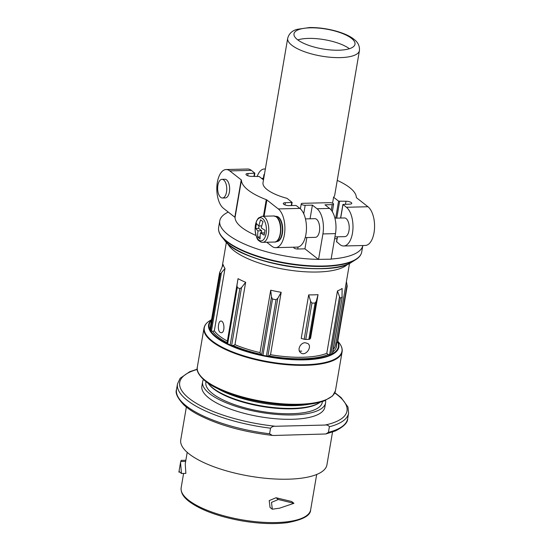 <?xml version="1.0" encoding="UTF-8"?>
<svg xmlns="http://www.w3.org/2000/svg" width="551" height="551" viewBox="0 0 551 551"><rect width="100%" height="100%" fill="white"/><g stroke="black" fill="none" stroke-linecap="round" stroke-linejoin="round"><path stroke-width="0.83" d="M264.211 235.146A45.761 37.062 -51.9 0 1 265.052 230.242A46.615 15.173 -170.3 0 1 261.257 227.866A46.615 37.75 -51.9 0 1 263.054 221.681A45.761 14.898 -170.3 0 1 260.623 219.78A46.615 37.75 128.1 0 0 258.825 225.965A46.615 15.173 -170.3 0 1 256.518 223.554A45.761 37.062 128.1 0 0 255.678 228.451A46.615 15.173 9.7 0 0 257.992 230.862A46.615 37.75 128.1 0 0 257.682 237.013A45.761 14.898 9.7 0 0 260.106 238.914A46.615 37.75 -51.9 0 1 260.416 232.77A46.615 15.173 9.7 0 0 264.211 235.146M334.925 236.875L344.892 236.634A9.339 4.56 -91.4 0 0 349.182 228.961A9.339 4.56 -91.4 0 0 346.152 218.589A9.339 4.56 -91.4 0 0 344.437 217.955L334.912 218.189M337.246 180.384A58.186 18.948 -170.3 0 1 356.332 197.458A1.949 0.634 -170.3 0 0 356.552 197.788L367.972 206.742A20.043 9.78 88.6 0 1 374.473 228.996A20.043 9.78 88.6 0 1 365.272 245.464L343.7 245.987A20.043 9.78 -91.4 0 1 340.022 244.63L336.647 241.696M343.7 245.987A20.043 9.78 -91.4 0 0 352.902 229.526A20.043 9.78 -91.4 0 0 346.407 207.266L342.908 204.442L349.678 204.139A3.988 1.302 -170.3 0 0 351.772 203.367A3.988 1.302 -170.3 0 0 349.968 201.914A3.988 1.302 -170.3 0 0 346 201.253L338.589 201.143L333.582 197.217L332.563 203.181M266.746 242.233L271.918 246.29A20.043 9.78 -91.4 0 0 275.596 247.647L297.168 247.124A20.043 9.78 -91.4 0 0 306.37 230.655A20.043 9.78 -91.4 0 0 299.875 208.402L296.459 205.73L295.419 205.461L289.055 205.619A3.988 1.302 -170.3 0 1 285.087 204.958A3.988 1.302 -170.3 0 1 283.276 203.498A3.988 1.302 -170.3 0 1 285.37 202.727L292.147 202.424L287.05 198.353A36.394 11.846 -170.3 0 1 263.013 182.691L287.691 38.315A36.394 11.846 9.7 0 0 321.564 56.126A36.394 11.846 9.7 0 0 359.438 50.575L334.753 194.951A36.394 11.846 -170.3 0 1 333.582 197.217M275.596 247.647A20.043 9.78 -91.4 0 0 284.805 231.186A20.043 9.78 -91.4 0 0 278.303 208.925L266.884 199.972A1.949 0.634 -170.3 0 0 266.271 199.655A58.186 18.948 -170.3 0 1 241.441 180.184A1.949 0.634 -170.3 0 0 241.214 179.853L229.795 170.9L251.359 170.376L254.865 173.2L248.088 173.503A3.988 1.302 -170.3 0 0 245.994 174.274A3.988 1.302 -170.3 0 0 247.805 175.735A3.988 1.302 -170.3 0 0 251.773 176.389L259.177 176.499L263.495 179.881M255.967 235.435A58.186 18.948 -170.3 0 1 235.05 217.549A1.949 0.634 -170.3 0 0 234.829 217.218L223.41 208.264A20.043 9.78 -91.4 0 1 216.908 186.011A20.043 9.78 -91.4 0 1 226.11 169.543L247.681 169.019A20.043 9.78 -91.4 0 1 251.359 170.376M331.137 259.046A72.587 23.638 9.7 0 0 362.833 245.526L361.732 251.965A72.587 23.638 9.7 0 1 286.203 263.027A72.587 23.638 9.7 0 1 218.63 227.501L219.766 220.848A72.587 23.638 9.7 0 0 318.382 259.369L331.11 259.19L335.483 233.617A19.464 9.491 -91.4 0 0 329.601 208.436L324.973 204.814L332.191 204.635L331.254 210.11M228.286 212.087A72.587 23.638 9.7 0 0 219.766 220.848M306.859 237.557L304.937 248.832L318.382 259.369M304.937 248.832L297.719 249.004A2.727 0.888 -170.3 0 1 295.005 248.556A2.727 0.888 -170.3 0 1 293.773 247.557L293.835 247.206M209.972 328.988A1.949 0.634 -170.3 0 0 210 329.133L210.599 330.386A1.949 0.634 -170.3 0 0 211.474 330.951L212.734 331.406L214.332 330.827L225.001 268.433A62.47 20.339 -170.3 0 1 223.183 264.673L219.608 272.614L209.972 328.988A1.949 0.634 -170.3 0 1 210.048 328.851M214.332 330.827A62.47 20.339 9.7 0 0 227.377 341.055L238.039 278.661A62.47 20.339 -170.3 0 0 245.65 282.284L241.524 287.574L239.802 288.676L237.274 287.477L236.951 285.397L238.039 278.661M227.377 341.055L227.074 343.183A1.949 0.634 -170.3 0 0 227.659 343.755L230.18 344.954A1.949 0.634 -170.3 0 0 231.647 345.36L233.128 345.553L234.981 344.678L245.65 282.284M234.981 344.678A62.47 20.339 9.7 0 0 260.031 352.599L270.699 290.205A62.47 20.339 -170.3 0 0 281.189 292.305L277.787 298.311L276.03 299.73L272.545 299.035L271.485 297.051L270.699 290.205M260.031 352.599L260.775 354.293L261.608 354.83A1.949 0.634 -170.3 0 0 262.93 355.312L266.409 356.008A1.949 0.634 -170.3 0 0 267.91 356.091L269.053 355.946L270.52 354.699L281.189 292.305M270.52 354.699A62.47 20.339 9.7 0 0 326.791 353.322L337.46 290.928A62.47 20.339 -170.3 0 0 342.123 288.462L342.013 297.34L340.463 298.16L339.519 296.803L337.46 290.928M318.037 294.661L310.592 338.19L309.827 339.099A1.949 0.634 -170.3 0 1 308.863 339.361L305.75 339.437A1.949 0.634 -170.3 0 1 304.193 339.237L301.232 338.424L308.67 294.888A62.47 20.339 -170.3 0 0 318.037 294.661L316.295 301.266L315.069 303.036L311.962 303.112L310.661 301.404L308.67 294.888M305.275 342.743C300.426 342.536 296.789 350.078 300.708 352.743C305.426 356.903 312.679 346.848 307.906 343.562L305.275 342.743M220.063 332.349L221.171 332.735C225.311 333.011 224.457 320.62 220.889 321.075C218.21 320.778 217.287 330.428 220.063 332.349M326.791 353.322L328.217 354.507L329.643 354.589L339.519 296.803M337.543 342.336A1.949 0.634 -170.3 0 1 337.57 342.488A1.949 0.634 -170.3 0 1 337.164 342.784L336.248 343.039A63.641 20.718 9.7 0 1 332.845 351.882M332.391 353.618L342.261 296.789L332.584 353.398A1.949 0.634 -170.3 0 1 332.391 353.618L330.841 354.438A1.949 0.634 -170.3 0 1 329.643 354.589M228.128 243.983A68.31 22.24 9.7 0 0 285.714 265.885A68.31 22.24 9.7 0 0 347.309 264.349M248.928 255.685A68.055 22.157 9.7 0 0 323.795 268.482M351.497 38.356A30.946 10.076 9.7 0 0 317.961 28.053A30.946 10.076 9.7 0 0 293.993 33.804A30.946 10.076 9.7 0 0 322.796 48.949A30.946 10.076 9.7 0 0 354.989 44.232A30.946 10.076 9.7 0 0 351.497 38.356M349.396 48.722A30.946 10.076 9.7 0 0 297.781 39.899M337.57 342.488L347.206 286.121L346.407 281.589M225.001 268.433L220.221 274.109L219.615 272.862L210 329.133M264.301 175.163A2.727 0.888 -170.3 0 1 263.963 174.626A2.727 0.888 -170.3 0 1 264.459 174.226M265.341 169.047A19.464 9.491 -91.4 0 0 264.411 168.978A19.464 9.491 -91.4 0 0 257.248 176.258M318.547 259.5L322.914 233.927A19.464 9.491 -91.4 0 0 317.032 208.746L312.403 205.117L305.185 205.296A2.727 0.888 -170.3 0 1 302.478 204.841A2.727 0.888 -170.3 0 1 301.245 203.849A2.727 0.888 -170.3 0 1 302.671 203.319L329.677 202.665A2.727 0.888 -170.3 0 1 332.384 203.112A2.727 0.888 -170.3 0 1 333.617 204.111A2.727 0.888 -170.3 0 1 332.191 204.635M305.199 237.598L315.344 237.35A9.339 4.56 -91.4 0 0 319.628 229.677A9.339 4.56 -91.4 0 0 316.605 219.305A9.339 4.56 -91.4 0 0 314.89 218.678L305.461 218.905M312.403 205.117L310.068 218.795M276.698 241.552A12.597 6.151 -91.4 0 0 276.871 241.552A12.597 6.151 -91.4 0 0 282.656 231.2A12.597 6.151 -91.4 0 0 278.572 217.211A12.597 6.151 -91.4 0 0 276.258 216.357A12.597 6.151 -91.4 0 0 276.085 216.364M229.795 170.9A20.043 9.78 -91.4 0 0 226.11 169.543M222.425 198.009L225.318 197.94A9.339 4.56 -91.4 0 0 229.602 190.267A9.339 4.56 -91.4 0 0 226.578 179.895A9.339 4.56 -91.4 0 0 224.863 179.261L221.97 179.337A9.339 4.56 -91.4 0 0 217.645 188.786A9.339 4.56 -91.4 0 0 222.425 198.009A9.339 4.56 -91.4 0 0 226.716 190.336A9.339 4.56 -91.4 0 0 223.685 179.963A9.339 4.56 -91.4 0 0 221.97 179.337M337.054 238.679L334.609 238.735M257.682 237.013L260.113 236.958M260.416 232.77L264.514 232.997M258.825 225.965L261.739 225.896M255.678 228.451L258.626 228.383L261.684 230.773L261.346 232.742M259.046 225.958L258.626 228.383M257.992 230.862L261.684 230.773M185.852 460.257L181.162 460.374L180.549 462.392L181.451 473.488L185.859 473.378L185.246 463.818L187.209 452.337M181.451 473.488L179.047 471.353L178.896 472.111L179.385 472.097M278.303 499.509L271.491 502.388L272.318 509.207L279.598 508.167L293.945 503.311L278.303 499.509L276.051 497.746L269.212 500.604L270.045 507.43M276.051 497.746L291.644 501.506L293.945 503.311M309.063 404.276A62.277 20.277 -170.3 0 1 217.721 388.662M275.555 426.26C273.599 426.068 271.932 426.708 270.548 428.189L269.591 433.775L272.366 435.414L273.985 435.476L325.841 433.981L328.417 432.342L329.374 426.756C328.472 425.324 327.005 424.759 324.987 425.055L275.555 426.26A84.854 27.626 -170.3 0 1 190.977 399.785A84.854 27.626 -170.3 0 1 197.258 369.452M301.728 351.145A21.992 7.163 -170.3 0 1 299.42 351.042M320.186 402.216A59.825 19.478 -170.3 0 1 319.284 402.815A59.825 19.478 -170.3 0 1 267.4 406.81A59.825 19.478 -170.3 0 1 212.844 388.014A59.825 19.478 -170.3 0 1 208.56 383.889A59.825 19.478 -170.3 0 1 207.913 383.021M319.284 402.815L318.457 403.332A59.047 19.223 -170.3 0 1 267.242 407.279A59.047 19.223 -170.3 0 1 213.402 388.724A59.047 19.223 -170.3 0 1 209.173 384.653L208.56 383.889M322.425 401.548L322.294 402.313A59.047 19.223 -170.3 0 1 276.554 413.284A59.047 19.223 -170.3 0 1 212.569 393.621A59.047 19.223 -170.3 0 1 205.888 382.415L206.019 381.65M325.545 400.405A62.373 20.311 -170.3 0 1 325.572 402.871A62.373 20.311 -170.3 0 1 277.256 414.462A62.373 20.311 -170.3 0 1 209.662 393.69A62.373 20.311 -170.3 0 1 202.61 381.857A62.373 20.311 -170.3 0 1 203.464 379.536M325.572 402.871L324.828 407.223A62.373 20.311 -170.3 0 1 276.512 418.815A62.373 20.311 -170.3 0 1 208.919 398.042A62.373 20.311 -170.3 0 1 201.866 386.21L202.61 381.857M332.529 432.06L326.922 464.858A74.144 24.141 -170.3 0 1 269.487 478.633A74.144 24.141 -170.3 0 1 189.131 453.941A74.144 24.141 -170.3 0 1 180.749 439.87L186.355 407.072M262.607 218.547A11.578 5.648 -91.4 0 0 255.271 226.165A11.578 5.648 -91.4 0 0 259.934 240.711A11.578 5.648 -91.4 0 0 266.409 230.414A11.578 5.648 -91.4 0 0 262.607 218.547M342.991 204.593L340.69 218.044M337.488 236.813L336.606 241.958M367.972 206.742L346.407 207.266M278.303 208.925L299.875 208.402M227.763 243.659A62.47 20.339 9.7 0 0 285.101 269.453A62.47 20.339 9.7 0 0 347.757 264.17M333.279 349.32A62.47 20.339 9.7 0 0 335.538 345.174L349.52 263.378M269.053 355.946A63.641 20.718 9.7 0 0 328.217 354.507M233.128 345.553A63.641 20.718 9.7 0 0 260.775 354.293M212.734 331.406A63.641 20.718 9.7 0 0 227.129 342.694M335.449 390.707L332.639 395.907L324.305 400.894C310.881 405.529 292.292 406.273 268.544 403.118C242.137 399.489 216.061 390.315 204.538 380.472C198.663 375.086 196.259 370.63 197.334 367.104A70.06 22.811 9.7 0 0 262.551 401.39A70.06 22.811 9.7 0 0 335.449 390.707L342.109 351.772C342.564 348.859 341.558 345.863 339.079 342.784A69.832 22.736 9.7 0 1 269.308 361.862A69.832 22.736 9.7 0 1 209.835 320.689C206.473 322.769 204.524 325.262 203.987 328.162A70.06 22.811 9.7 0 0 269.205 362.448A70.06 22.811 9.7 0 0 342.109 351.772M211.522 319.924A66.072 21.51 9.7 0 0 270.114 357.158A66.072 21.51 9.7 0 0 337.742 341.496M211.426 320.475A65.521 21.331 9.7 0 0 270.176 356.766A65.521 21.331 9.7 0 0 337.646 342.054M351.69 262.18C330.407 278.11 239.492 262.572 224.712 240.477A68.606 22.336 9.7 0 0 285.735 265.768A68.606 22.336 9.7 0 0 351.69 262.18L355.691 259.686C359.169 257.537 361.18 254.961 361.732 251.965M224.712 240.477L221.764 236.799A72.36 23.562 9.7 0 0 286.127 263.468A72.36 23.562 9.7 0 0 355.691 259.686M227.074 343.183L236.951 285.397M231.647 345.36L241.524 287.574M227.659 343.755L237.274 287.477M230.18 344.954L239.802 288.676M261.608 354.83L271.485 297.051M267.91 356.091L277.787 298.311M262.93 355.312L272.545 299.035M266.409 356.008L276.03 299.73M330.841 354.438L340.463 298.16M337.164 342.784L347.04 285.005M211.474 330.951L221.35 273.172M210.599 330.386L220.221 274.109M309.827 339.099L316.295 301.266M308.863 339.361L315.069 303.036M305.75 339.437L311.962 303.112M304.193 339.237L310.661 301.404M322.914 233.927L335.483 233.617M317.032 208.746L329.601 208.436M305.185 205.296L303.739 213.767M298.057 247.02L297.719 249.004M291.734 202.575L291.224 205.564M285.37 202.727L284.991 204.924M266.884 199.972L264.108 216.212M266.271 199.655L263.44 216.233M241.441 180.184L235.05 217.549M241.214 179.853L234.829 217.218M254.459 173.351L253.942 176.341M248.088 173.503L247.716 175.7M264.487 217.149A13.038 6.364 -91.4 0 0 262.09 216.261L258.295 218.141L256.449 221.144L255.058 229.533C255.946 236.221 257.193 239.912 258.812 240.608C260.382 241.937 261.684 242.516 262.731 242.33A13.038 6.364 -91.4 0 0 268.716 231.62A13.038 6.364 -91.4 0 0 264.487 217.149M273.868 215.978L276.616 216.97C283.324 221.433 281.623 242.86 274.501 242.047A13.038 6.364 -91.4 0 0 280.487 231.337A13.038 6.364 -91.4 0 0 276.265 216.86A13.038 6.364 -91.4 0 0 273.868 215.978L262.09 216.261M276.285 241.558L276.526 241.558A12.597 6.151 -91.4 0 0 282.312 231.206A12.597 6.151 -91.4 0 0 278.227 217.218A12.597 6.151 -91.4 0 0 275.913 216.364L275.672 216.378M338.589 201.143L335.683 218.168M339.63 201.404L336.771 218.141M346 201.253L345.484 204.242M180.721 461.524L185.659 461.401M188.58 500.191A65.679 21.386 -170.3 0 1 181.155 487.731C180.494 493.93 185.288 498.531 188.979 501.382C200.536 509.937 217.762 516.356 240.656 520.654C258.088 523.684 273.578 524.366 287.133 522.692C302.754 519.848 310.592 515.571 310.64 509.861A65.679 21.386 -170.3 0 1 259.762 522.066A65.679 21.386 -170.3 0 1 188.58 500.191M270.548 428.189A86.796 28.259 -170.3 0 1 177.484 383.909L176.527 389.495A86.796 28.259 -170.3 0 0 269.591 433.775M334.856 392.698L341.103 397.581L347.963 406.982L348.597 413.154L347.64 418.739A86.796 28.259 -170.3 0 1 328.417 432.342M348.597 413.154A86.796 28.259 -170.3 0 1 329.374 426.756M334.739 392.953A84.854 27.626 -170.3 0 1 324.987 425.055M222.184 266.787L226.365 242.323M197.334 367.104L203.987 328.162M211.577 319.601L209.835 320.689M337.797 341.179L339.079 342.784M221.764 236.799C219.202 233.61 218.155 230.511 218.63 227.501M287.691 38.315C288.944 33.721 292.051 30.739 297.017 29.361L309.455 27.55C326.399 27.247 346.035 32.716 353.832 39.204C357.902 42.103 359.775 45.898 359.438 50.575M264.411 168.978L265.362 168.95M263.963 174.626L263.116 179.592M333.617 204.111L332.329 211.667M301.245 203.849L300.391 208.843M263.33 178.324L261.56 178.372M292.147 202.424L291.61 205.557M254.865 173.2L254.328 176.327M274.501 242.047L262.731 242.33M276.258 216.357L275.913 216.364M276.871 241.552L276.526 241.558M342.908 204.442L340.58 218.051M337.37 236.813L336.516 241.806M270.031 507.443L272.297 509.227M183.6 473.433L181.155 487.731M316.694 474.473L310.64 509.861M197.237 369.177L189.702 371.711L180.129 378.296L177.484 383.909M272.366 435.414C242.833 431.894 217.989 424.924 197.83 414.497C192.175 411.459 187.567 408.312 184.013 405.068C177.56 398.215 175.066 393.021 176.527 389.495M347.64 418.739C347.826 422.576 343.755 426.639 335.442 430.93L325.841 433.981M180.549 462.392L178.903 472.055"/></g></svg>
